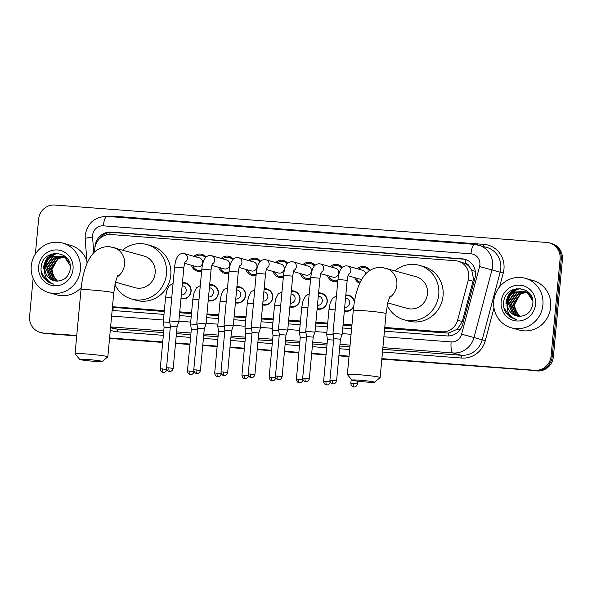 <?xml version="1.0" encoding="UTF-8"?>
<svg xmlns="http://www.w3.org/2000/svg" width="592" height="592" viewBox="0 0 592 592"><rect width="100%" height="100%" fill="white"/><g stroke="black" fill="none" stroke-linecap="round" stroke-linejoin="round"><path stroke-width="0.89" d="M182.454 282.599A8.229 7.874 105.8 0 1 191.098 291.338A8.229 7.874 105.8 0 1 180.96 298.649M209.679 284.671A8.229 7.874 105.8 0 1 218.33 293.41A8.229 7.874 105.8 0 1 208.192 300.721M236.911 286.743A8.229 7.874 105.8 0 1 245.562 295.482A8.229 7.874 105.8 0 1 235.424 302.793M264.136 288.815A8.229 7.874 105.8 0 1 272.786 297.554A8.229 7.874 105.8 0 1 262.648 304.865M291.368 290.887A8.229 7.874 105.8 0 1 300.018 299.626A8.229 7.874 105.8 0 1 289.88 306.937M318.6 292.959A8.229 7.874 105.8 0 1 327.243 301.705A8.229 7.874 105.8 0 1 317.112 309.009M353.713 306.589A8.229 7.874 105.8 0 1 344.366 311.096A8.229 7.874 105.8 0 1 344.337 311.081M201.643 271.136A8.754 8.377 105.8 0 1 197.158 271.158A8.754 8.377 105.8 0 1 191.445 265.246M228.867 273.208A8.754 8.377 105.8 0 1 224.383 273.23A8.754 8.377 105.8 0 1 218.67 267.318M256.099 275.28A8.754 8.377 105.8 0 1 251.615 275.302A8.754 8.377 105.8 0 1 245.902 269.39M283.324 277.352A8.754 8.377 105.8 0 1 278.847 277.374A8.754 8.377 105.8 0 1 273.127 271.462M310.556 279.424A8.754 8.377 105.8 0 1 306.071 279.446A8.754 8.377 105.8 0 1 300.359 273.534M337.788 281.496A8.754 8.377 105.8 0 1 333.303 281.518A8.754 8.377 105.8 0 1 327.591 275.613M359.662 283.287A8.754 8.377 105.8 0 1 354.815 277.685M384.689 328.338L446.227 333.022L448.677 333L457.327 329.211L462.271 321.552L473.001 281.178L473.445 278.521L471.787 270.374L469.486 266.874A5.143 4.921 -74.2 0 0 465.245 263.41A15.429 4.403 -85.6 0 1 465.749 259.577M384.77 327.45L441.898 331.801A15.429 14.763 -74.2 0 0 457.601 320.228L468.324 279.846A15.429 14.763 -74.2 0 0 468.797 277.204A15.429 14.763 -74.2 0 0 458.26 261.235A15.429 14.763 -74.2 0 0 455.477 260.739L110.948 234.521A15.429 14.763 -74.2 0 0 94.757 251.415L94.787 251.874M465.245 263.41L464.986 263.388A15.429 14.763 105.8 0 1 469.486 266.874M112.428 307.263L164.258 311.562M179.657 312.739L191.482 313.634M206.882 314.811L218.714 315.706M234.114 316.883L245.946 317.778M261.346 318.955L273.171 319.85M288.57 321.027L300.403 321.93M315.802 323.099L327.628 324.002M343.034 325.171L351.863 325.844M464.986 263.388L458.26 261.235M112.48 306.723L164.339 310.674M179.739 311.843L191.564 312.746M206.971 313.915L218.796 314.818M234.195 315.987L246.028 316.89M261.427 318.059L273.252 318.962M288.652 320.131L300.484 321.034M315.884 322.203L327.716 323.106M343.116 324.283L351.944 324.949M345.824 295.038A8.229 7.874 105.8 0 1 354.423 301.772M357.346 268.775A8.754 8.377 105.8 0 1 365.308 266.748A8.754 8.377 105.8 0 1 370.044 270.366M330.114 266.703A8.754 8.377 105.8 0 1 338.084 264.676A8.754 8.377 105.8 0 1 342.213 267.436M302.889 264.631A8.754 8.377 105.8 0 1 310.852 262.604A8.754 8.377 105.8 0 1 314.981 265.364M275.657 262.559A8.754 8.377 105.8 0 1 283.62 260.532A8.754 8.377 105.8 0 1 287.756 263.292M248.425 260.487A8.754 8.377 105.8 0 1 256.395 258.46A8.754 8.377 105.8 0 1 260.524 261.22M221.201 258.415A8.754 8.377 105.8 0 1 229.163 256.388A8.754 8.377 105.8 0 1 233.292 259.148M193.969 256.343A8.754 8.377 105.8 0 1 201.931 254.316A8.754 8.377 105.8 0 1 206.068 257.076M76.76 335.435L44.074 333.185A15.429 14.763 105.8 0 1 41.285 332.689A15.429 14.763 105.8 0 0 44.074 333.185L76.738 335.671L45.221 333.511A15.429 14.763 105.8 0 1 42.439 333.015L40.138 332.364A15.429 14.763 105.8 0 1 29.6 316.394L33.122 278.462M35.387 253.975L38.613 219.247A15.429 14.763 105.8 0 1 54.782 205.024L546.779 242.468A15.429 14.763 105.8 0 1 549.561 242.972A15.429 14.763 105.8 0 1 560.099 258.933L551.085 356.088A15.429 14.763 105.8 0 1 534.916 370.303L381.855 358.893L536.071 370.629A15.429 14.763 105.8 0 0 552.24 356.414A15.429 14.763 105.8 0 1 536.071 370.629L381.833 359.129M349.028 356.391L338.913 355.622L349.028 356.391M326.081 354.645L311.688 353.55L326.081 354.645M298.849 352.573L284.456 351.478L298.849 352.573M271.617 350.501L257.224 349.406L271.617 350.501M244.392 348.429L229.999 347.334L244.392 348.429M217.16 346.357L202.767 345.262L217.16 346.357M189.936 344.285L175.535 343.19L189.936 344.285M162.704 342.213L109.564 338.173L162.704 342.213M560.099 258.933L561.253 259.259L552.24 356.414L561.253 259.259A15.429 14.763 105.8 0 0 550.715 243.297A15.429 14.763 105.8 0 1 561.253 259.259L562.4 259.585L553.387 356.739A15.429 14.763 105.8 0 1 537.218 370.955M549.561 242.972L551.862 243.623A15.429 14.763 105.8 0 1 562.4 259.585M349.006 356.628L338.89 355.859M326.059 354.882L311.666 353.787M298.827 352.81L284.434 351.715M271.602 350.738L257.202 349.643M244.37 348.666L229.977 347.571M217.138 346.594L202.745 345.499M189.914 344.522L175.521 343.427M162.682 342.45L109.542 338.409M76.716 335.908L45.221 333.511M384.43 331.172L446.938 335.93A15.429 14.763 -74.2 0 0 462.641 324.357L474.976 277.922A15.429 14.763 -74.2 0 0 475.45 275.273A15.429 14.763 -74.2 0 0 464.912 259.311A15.429 14.763 -74.2 0 0 462.123 258.815L111.192 232.108A15.429 14.763 -74.2 0 0 94.964 247.375M98.168 240.256A15.429 14.763 105.8 0 1 112.347 232.434L463.277 259.141A15.429 14.763 105.8 0 1 465.482 259.481M43.934 268.568A20.572 19.684 105.8 0 1 50.483 255.048M51.171 254.427A20.572 19.684 105.8 0 1 51.733 253.961M506.441 303.77A20.572 19.684 105.8 0 1 512.99 290.243M513.678 289.629A20.572 19.684 105.8 0 1 514.233 289.162M42.92 332.859A15.429 14.763 105.8 0 1 40.138 332.364M534.916 370.303L381.877 358.656M349.051 356.155L338.935 355.385M326.103 354.408L311.71 353.313M298.871 352.336L284.478 351.241M271.639 350.264L257.246 349.169M244.415 348.192L230.022 347.097M217.183 346.12L202.79 345.025M189.958 344.048L175.558 342.953M162.726 341.976L109.587 337.928M47.212 261.383A20.572 19.684 105.8 0 1 48.988 258.415M50.009 257.098A20.572 19.684 105.8 0 1 54.101 253.376M509.712 296.585A20.572 19.684 105.8 0 1 511.495 293.61M512.517 292.293A20.572 19.684 105.8 0 1 516.609 288.578M112.132 310.445L163.991 314.396M179.391 315.566L191.223 316.468M206.623 317.638L218.448 318.54M233.855 319.71L245.68 320.612M261.079 321.782L272.912 322.684M288.311 323.854L300.137 324.756M315.536 325.926L327.369 326.828M342.768 327.998L351.604 328.671M493.758 301.195A25.715 24.605 105.8 0 1 525.356 278.321A25.715 24.605 105.8 0 1 542.908 304.932A25.715 24.605 105.8 0 1 511.318 327.805A25.715 24.605 105.8 0 1 493.758 301.195M525.356 278.321L533.118 280.527A25.715 24.605 105.8 0 1 550.678 307.137A25.715 24.605 105.8 0 1 519.088 330.003L511.318 327.805M505.997 313.02L514.307 318.962L516.387 319.391C509.283 316.779 506.301 311.496 507.433 303.563A12.861 12.299 105.8 0 0 516.261 315.839A12.861 12.299 105.8 0 0 519.458 316.291C526.762 315.928 531.187 311.969 532.726 304.399C535.568 285.115 505.072 283.191 503.711 302.068C503.193 306.057 503.955 309.705 505.997 313.02M535.538 304.369A18.004 17.22 105.8 0 1 516.675 320.96A18.004 17.22 105.8 0 1 501.135 301.75A18.004 17.22 105.8 0 1 519.998 285.166A18.004 17.22 105.8 0 1 535.538 304.369M524.941 291.634L517.267 292.67L509.793 303.185L514.603 314.641L517.245 316.069M524.719 291.545L516.809 292.544L509.335 303.06L514.145 314.507L517.008 316.024M525.822 292.011L519.095 293.188L511.614 303.703L516.431 315.159L518.2 316.217M525.607 291.908L518.636 293.062L511.162 303.578L515.972 315.025L517.956 316.187M526.68 292.47L520.923 293.706L513.442 304.221L518.259 315.677L519.177 316.283M526.466 292.352L520.464 293.58L512.99 304.096L517.8 315.551L518.932 316.276M520.072 316.306A12.861 12.299 105.8 0 1 515.484 310.497L519.968 316.306M532.001 297.739L528.034 293.173L524.275 291.382L514.981 292.026L507.507 302.542L507.433 303.563M524.046 291.316L515.44 292.152L507.966 302.667L512.776 314.123L516.305 315.854M532.741 300.958L527.576 293.047L523.816 291.249M529.662 293.558L524.956 291.597M525.874 291.841L525.178 291.678M530.04 294.046L525.644 291.767M527.701 292.359L527.006 292.196M526.769 292.152L526.059 292.041M529.056 292.855L526.784 292.115M526.547 292.063L525.844 291.945M528.597 292.67L527.886 292.559M527.65 292.529L526.924 292.478M528.375 292.581L527.672 292.463M527.428 292.433L526.71 292.359M515.484 310.497L514.47 304.577L520.427 293.958M519.917 288.452L516.431 289.658L509.993 295.149L506.981 303.097L507.026 307.144M520.287 288.482L516.661 289.725L510.215 295.216L507.211 303.156L507.115 305.339M503.851 307.574L509.779 316.75L514.655 319.058M31.258 265.993A25.715 24.605 105.8 0 1 62.848 243.12A25.715 24.605 105.8 0 1 80.401 269.73A25.715 24.605 105.8 0 1 48.81 292.603A25.715 24.605 105.8 0 1 31.258 265.993M62.848 243.12L70.611 245.325A25.715 24.605 105.8 0 1 86.869 260.954M43.49 277.818L51.807 283.76L53.887 284.197C46.783 281.577 43.793 276.301 44.925 268.361A12.861 12.299 105.8 0 0 53.761 280.638A12.861 12.299 105.8 0 0 56.958 281.089C64.254 280.726 68.679 276.767 70.219 269.197C73.06 249.913 42.565 247.996 41.203 266.874C40.685 270.855 41.447 274.503 43.49 277.818M73.031 269.168A18.004 17.22 105.8 0 1 54.168 285.758A18.004 17.22 105.8 0 1 38.628 266.555A18.004 17.22 105.8 0 1 57.491 249.965A18.004 17.22 105.8 0 1 73.031 269.168M62.441 256.432L54.76 257.476L47.286 267.991L52.096 279.439L54.738 280.874M62.219 256.343L54.301 257.342L46.827 267.858L51.637 279.313L54.501 280.823M63.314 256.817L56.588 257.994L49.114 268.509L53.924 279.957L55.692 281.015M63.1 256.713L56.129 257.86L48.655 268.376L53.465 279.831L55.456 280.985M64.173 257.268L58.416 258.512L50.942 269.027L55.752 280.475L56.677 281.082M63.958 257.15L57.957 258.378L50.483 268.894L55.293 280.349L56.425 281.074M57.565 281.104A12.861 12.299 105.8 0 1 52.977 275.295L57.461 281.104M69.493 262.537L65.527 257.979L61.768 256.181L52.473 256.824L44.999 267.34L44.925 268.361M61.538 256.121L52.932 256.958L45.458 267.473L50.268 278.921L53.798 280.652M70.233 265.756L65.068 257.846L61.316 256.055M67.155 258.356L62.449 256.395M63.366 256.639L62.671 256.477M67.532 258.845L63.137 256.573M65.194 257.157L64.498 256.995M64.262 256.95L63.559 256.839M66.548 257.653L64.276 256.913M64.04 256.861L63.337 256.743M66.089 257.468L65.379 257.357M65.142 257.335L64.417 257.276M65.867 257.379L65.164 257.261M64.928 257.231L64.202 257.165M52.977 275.295L51.963 269.375L57.92 258.756M81.215 287.594A25.715 24.605 105.8 0 1 56.58 294.801L48.81 292.603M57.409 253.25L53.924 254.464L47.486 259.947L44.474 267.895L44.518 271.943M57.779 253.28L54.153 254.523L47.715 260.014L44.703 267.961L44.607 270.137M41.344 272.372L47.271 281.548L52.155 283.857M360.099 380.249A11.315 0.629 -174.7 0 0 352.011 380.138A11.315 0.629 -174.7 0 0 366.426 382.047A11.315 0.629 -174.7 0 0 374.507 382.225A11.315 0.629 -174.7 0 0 360.099 380.249M352.011 380.138L347.371 374.566A16.458 0.91 5.3 0 1 347.349 374.514A16.458 0.91 5.3 0 1 359.137 374.729A16.458 0.91 5.3 0 1 380.123 377.555A16.458 0.91 5.3 0 1 380.094 377.6L374.507 382.225M387.76 302.875L407.229 308.395A16.458 15.747 -74.2 0 0 427.454 293.758A16.458 15.747 -74.2 0 0 416.213 276.723L381.884 267.384C377.089 267.125 372.797 268.346 369.023 271.055C365.826 273.001 362.718 277.056 359.699 283.22C356.377 290.909 354.238 300.033 353.276 310.6L347.349 374.514M395.034 270.722A28.29 27.062 105.8 0 1 419.439 265.349A28.29 27.062 105.8 0 1 438.753 294.616A28.29 27.062 105.8 0 1 404.003 319.776A28.29 27.062 105.8 0 1 387.235 305.331M419.439 265.349L423.754 266.57A28.29 27.062 105.8 0 1 443.068 295.845A28.29 27.062 105.8 0 1 408.317 320.997L404.003 319.776M87.801 359.522A11.315 0.629 -174.7 0 0 79.72 359.411A11.315 0.629 -174.7 0 0 94.135 361.32A11.315 0.629 -174.7 0 0 102.216 361.497A11.315 0.629 -174.7 0 0 87.801 359.522M79.72 359.411L75.073 353.838A16.458 0.91 5.3 0 1 75.058 353.787A16.458 0.91 5.3 0 1 86.839 354.001A16.458 0.91 5.3 0 1 107.833 356.828A16.458 0.91 5.3 0 1 107.803 356.88L102.216 361.497M115.47 282.147L134.939 287.668A16.458 15.747 -74.2 0 0 155.156 273.03A16.458 15.747 -74.2 0 0 143.923 256.003L109.594 246.664C104.791 246.405 100.507 247.626 96.725 250.327C93.529 252.273 90.421 256.329 87.401 262.5C84.086 270.181 81.948 279.306 80.986 289.873L75.058 353.787M122.744 249.994A28.29 27.062 105.8 0 1 147.149 244.622A28.29 27.062 105.8 0 1 166.463 273.896A28.29 27.062 105.8 0 1 131.713 299.049A28.29 27.062 105.8 0 1 114.937 284.611M147.149 244.622L151.463 245.85A28.29 27.062 105.8 0 1 170.777 275.117A28.29 27.062 105.8 0 1 136.027 300.277L131.713 299.049M369.356 270.818A7.718 7.378 -74.2 0 0 358.789 269.182M365.849 273.785A4.632 4.425 -74.2 0 0 362.748 270.307L347.674 266.03A4.632 4.425 -74.2 0 1 348.429 274.547M336.574 380.834C335.671 384.208 332.778 383.964 333.392 383.86L332.993 383.86A3.345 0.955 94.4 0 1 332.941 383.845A3.345 0.955 -85.6 0 1 332.312 380.256L336.574 380.834L340.437 339.209L342.191 334.221L332.978 333.363L337.973 279.468L347.193 280.319C348.185 273.386 348.629 274.592 348.688 274.029M340.437 339.209L333.777 338.594L332.978 333.363M356.266 278.092A7.718 7.378 -74.2 0 0 360.121 282.31M348.007 275.754L360.217 279.217A4.632 4.425 -74.2 0 0 361.675 279.365M341.614 268.058A7.718 7.378 -74.2 0 0 331.564 267.11M320.775 273.674L332.993 277.145A4.632 4.425 -74.2 0 0 338.676 273.023A4.632 4.425 -74.2 0 0 335.516 268.235L320.442 263.958A4.632 4.425 -74.2 0 1 321.197 272.475M309.35 378.762C308.439 382.136 305.546 381.892 306.168 381.788L305.768 381.788A3.345 0.955 94.4 0 1 305.709 381.773A3.345 0.955 -85.6 0 1 305.08 378.184L309.35 378.762L313.205 337.137L314.966 332.142L305.746 331.291L310.741 277.396L319.961 278.247C320.953 271.314 321.404 272.52 321.456 271.957M313.205 337.137L306.552 336.522L305.746 331.291M329.034 276.02A7.718 7.378 -74.2 0 0 337.869 280.564M314.389 265.986A7.718 7.378 -74.2 0 0 304.332 265.038M293.551 271.602L305.761 275.073A4.632 4.425 -74.2 0 0 311.444 270.951A4.632 4.425 -74.2 0 0 308.284 266.163L293.21 261.886A4.632 4.425 -74.2 0 1 293.965 270.403M282.118 376.69C281.215 380.064 278.314 379.82 278.936 379.716L278.536 379.716A3.345 0.955 94.4 0 1 278.484 379.701A3.345 0.955 -85.6 0 1 277.855 376.112L282.118 376.69L285.98 335.065L287.734 330.077L278.514 329.219L283.516 275.324L292.737 276.175C293.728 269.234 294.172 270.448 294.224 269.885M285.98 335.065L279.32 334.45L278.514 329.219M301.809 273.948A7.718 7.378 -74.2 0 0 310.645 278.492M287.157 263.914A7.718 7.378 -74.2 0 0 277.1 262.966M266.319 269.53L278.529 272.993A4.632 4.425 -74.2 0 0 284.219 268.879A4.632 4.425 -74.2 0 0 281.059 264.091L265.986 259.814A4.632 4.425 -74.2 0 1 266.74 268.331M254.886 374.618C253.983 377.992 251.089 377.748 251.704 377.644L251.304 377.637A3.345 0.955 94.4 0 1 251.252 377.629A3.345 0.955 -85.6 0 1 250.623 374.04L254.886 374.618L258.748 332.993L260.502 328.005L251.289 327.147L256.284 273.252L265.505 274.103C266.496 267.162 266.94 268.376 266.999 267.813M258.748 332.993L252.096 332.378L251.289 327.147M274.577 271.876A7.718 7.378 -74.2 0 0 283.413 276.42M259.925 261.834A7.718 7.378 -74.2 0 0 249.876 260.894M239.094 267.458L251.304 270.921A4.632 4.425 -74.2 0 0 256.987 266.807A4.632 4.425 -74.2 0 0 253.827 262.019L238.754 257.742A4.632 4.425 -74.2 0 1 239.508 266.259M227.661 372.546C226.751 375.92 223.857 375.676 224.479 375.572L224.079 375.565A3.345 0.955 94.4 0 1 224.02 375.557A3.345 0.955 -85.6 0 1 223.399 371.968L227.661 372.546L231.524 330.921L233.278 325.933L224.057 325.075L229.06 271.18L238.273 272.031C239.272 265.09 239.716 266.304 239.767 265.741M231.524 330.921L224.864 330.306L224.057 325.075M247.345 269.804A7.718 7.378 -74.2 0 0 256.181 274.348M232.7 259.762A7.718 7.378 -74.2 0 0 222.644 258.822M211.862 265.386L224.072 268.849A4.632 4.425 -74.2 0 0 229.763 264.735A4.632 4.425 -74.2 0 0 226.595 259.947L211.522 255.67A4.632 4.425 -74.2 0 1 212.276 264.187M200.429 370.474C199.526 373.848 196.633 373.604 197.247 373.5L196.847 373.493A3.345 0.955 94.4 0 1 196.796 373.485A3.345 0.955 -85.6 0 1 196.167 369.896L200.429 370.474L204.292 328.849L206.046 323.861L196.825 323.003L201.828 269.108L211.048 269.959C212.04 263.018 212.484 264.232 212.535 263.669M204.292 328.849L197.632 328.234L196.825 323.003M220.12 267.732A7.718 7.378 -74.2 0 0 228.956 272.276M205.468 257.69A7.718 7.378 -74.2 0 0 195.412 256.75M184.63 263.314L196.84 266.777A4.632 4.425 -74.2 0 0 202.531 262.663A4.632 4.425 -74.2 0 0 199.371 257.875L184.297 253.598A4.632 4.425 -74.2 0 1 185.052 262.115M173.197 368.402C172.294 371.776 169.401 371.532 170.022 371.428L169.615 371.421A3.345 0.955 94.4 0 1 169.564 371.413A3.345 0.955 -85.6 0 1 168.935 367.824L173.197 368.402L177.06 326.777L178.814 321.789L169.601 320.931L174.596 267.036L183.816 267.887C184.808 260.946 185.259 262.16 185.311 261.597M177.06 326.777L170.407 326.162L169.601 320.931M192.888 265.66A7.718 7.378 -74.2 0 0 201.724 270.204M354.29 302.586A7.718 7.378 -74.2 0 0 345.765 295.689M344.685 307.366A4.632 4.425 -74.2 0 0 346.438 298.316L345.543 298.065M333.192 334.769L326.666 334.399L328.974 309.549L330.195 302.971L332.637 298.109L336.441 295.956M333.636 340.104L327.472 339.63L326.666 334.399M344.389 310.548A7.718 7.378 -74.2 0 0 353.809 305.857M317.157 308.476A7.718 7.378 -74.2 0 0 327.043 301.742A7.718 7.378 -74.2 0 0 318.54 293.617M317.453 305.294A4.632 4.425 -74.2 0 0 319.206 296.244L318.318 295.993M305.96 332.697L299.434 332.327L301.742 307.477L302.971 300.899L305.405 296.037L309.216 293.876M306.412 338.032L300.24 337.558L299.434 332.327M289.932 306.404A7.718 7.378 -74.2 0 0 299.811 299.67A7.718 7.378 -74.2 0 0 291.308 291.545M290.228 303.222A4.632 4.425 -74.2 0 0 291.974 294.172L291.086 293.921M278.728 330.625L272.209 330.255L274.51 305.405L275.739 298.827L278.173 293.965L281.984 291.804M279.18 335.96L273.016 335.486L272.209 330.255M262.7 304.332A7.718 7.378 -74.2 0 0 272.586 297.598A7.718 7.378 -74.2 0 0 264.076 289.473M262.996 301.15A4.632 4.425 -74.2 0 0 264.75 292.1L263.862 291.849M251.504 328.553L244.977 328.183L247.286 303.333L248.507 296.755L250.949 291.893L254.76 289.732M251.955 333.888L245.784 333.414L244.977 328.183M235.468 302.26A7.718 7.378 -74.2 0 0 245.354 295.526A7.718 7.378 -74.2 0 0 236.852 287.394M235.764 299.078A4.632 4.425 -74.2 0 0 237.518 290.028L236.63 289.769M224.272 326.481L217.752 326.111L220.054 301.261L221.282 294.683L223.717 289.821L227.528 287.66M224.723 331.816L218.552 331.342L217.752 326.111M208.243 300.188A7.718 7.378 -74.2 0 0 218.122 293.454A7.718 7.378 -74.2 0 0 209.62 285.322M208.539 296.999A4.632 4.425 -74.2 0 0 210.293 287.956L209.398 287.697M197.047 324.409L190.52 324.039L192.822 299.189L194.05 292.611L196.492 287.749L200.296 285.588M197.491 329.744L191.327 329.27L190.52 324.039M181.011 298.116A7.718 7.378 -74.2 0 0 190.898 291.382A7.718 7.378 -74.2 0 0 182.388 283.25M181.307 294.927A4.632 4.425 -74.2 0 0 183.061 285.877L182.173 285.625M169.815 322.337L163.288 321.967L165.597 297.11L166.826 290.539L169.26 285.677L173.071 283.516M170.267 327.672L164.095 327.198L163.288 321.967M473.001 281.178L468.324 279.846M448.529 335.96A15.429 4.403 -85.6 0 1 448.677 333M457.327 329.211L459.94 329.907M112.998 310.511A15.429 4.403 -85.6 0 1 113.146 307.463M471.787 270.374L475.317 271.314M109.823 234.476A15.429 4.403 -85.6 0 1 110.127 232.434M462.271 321.552L457.601 320.228M446.227 333.022L441.898 331.801M115.566 307.862L112.458 306.974M553.387 356.739L551.085 356.088M463.277 259.141L462.123 258.815M383.905 336.796L451.141 341.91A10.286 9.842 -74.2 0 0 461.605 334.199L479.572 266.563A10.286 9.842 -74.2 0 0 479.883 264.802A10.286 9.842 -74.2 0 0 471.003 253.827L103.356 225.841A10.286 9.842 -74.2 0 0 92.581 235.32A10.286 9.842 -74.2 0 0 92.567 237.111L93.758 252.858M107.182 216.435A10.286 2.938 94.4 0 0 107.019 216.406L474.658 244.385A10.286 2.938 94.4 0 1 474.828 244.415A20.572 19.684 105.8 0 1 478.543 245.073A20.572 19.684 105.8 0 1 492.596 266.363A20.572 19.684 105.8 0 1 491.967 269.893L500.166 272.216A20.572 19.684 -74.2 0 0 500.788 268.687A20.572 19.684 -74.2 0 0 486.742 247.404L474.658 244.385A10.286 2.938 94.4 0 0 471.003 253.827M103.356 225.841A10.286 2.938 94.4 0 1 107.019 216.406C94.75 216.702 87.483 222.969 85.211 235.187L85.181 238.702A10.286 1.073 -4.3 0 1 92.567 237.111M110.852 216.694A23.147 22.141 105.8 0 1 116.343 216.406L483.982 244.385A2.575 0.733 -85.6 0 1 483.442 246.464M483.982 244.385A23.147 22.141 105.8 0 1 503.97 269.079A23.147 22.141 105.8 0 1 503.259 273.053L499.604 286.817M493.994 307.936L485.292 340.681A23.147 22.141 105.8 0 1 461.745 358.042L382.491 352.011M349.665 349.509L339.556 348.74M326.717 347.763L312.324 346.668M299.485 345.691L285.092 344.596M272.261 343.619L257.868 342.524M245.029 341.547L230.636 340.452M217.804 339.475L203.404 338.38M190.572 337.403L176.179 336.308M163.34 335.331L117.327 331.823A23.147 22.141 105.8 0 1 110.312 330.055M479.572 266.563L491.967 269.893L473.992 337.529L482.191 339.852L500.166 272.216L503.259 273.053M461.605 334.199L473.992 337.529A20.572 19.684 105.8 0 1 453.065 352.95L461.264 355.281A20.572 19.684 -74.2 0 0 482.191 339.852L485.292 340.681M110.571 327.287L116.846 329.063L163.592 332.623M110.534 327.672L113.131 328.405A20.572 19.684 -74.2 0 0 116.846 329.063A2.575 0.733 -85.6 0 1 117.327 331.823M451.141 341.91A10.286 2.938 94.4 0 0 453.065 352.95L382.898 347.615M350.079 345.114L339.963 344.344M327.124 343.367L312.731 342.272M299.9 341.295L285.499 340.2M272.668 339.223L258.275 338.128M245.436 337.151L231.043 336.056M218.211 335.079L203.818 333.984M190.979 333.007L176.586 331.912M163.747 330.935L110.608 326.888M176.431 333.599L190.824 334.695M203.655 335.671L218.048 336.767M230.887 337.743L245.28 338.839M258.119 339.815L272.512 340.911M285.344 341.887L299.737 342.983M312.576 343.959L326.969 345.062M339.808 346.039L349.916 346.808M382.743 349.302L461.264 355.281A2.575 0.733 -85.6 0 1 461.745 358.042M111.614 316.069L163.473 320.02M178.873 321.19L190.698 322.092M206.097 323.262L217.93 324.164M233.329 325.334L245.162 326.236M260.561 327.406L272.387 328.308M287.786 329.478L299.619 330.38M315.018 331.55L326.851 332.452M342.25 333.622L351.078 334.295M116.343 216.406A2.575 0.733 -85.6 0 1 116.247 217.109M112.347 232.434L111.192 232.108M506.589 303.807A20.572 19.684 105.8 0 1 513.575 289.88M509.061 297.658A20.572 19.684 105.8 0 1 510.607 294.683M511.747 293.033A20.572 19.684 105.8 0 1 516.342 288.622M505.953 303.733A21.09 20.172 105.8 0 1 510.556 292.174M511.399 291.168A21.09 20.172 105.8 0 1 512.82 289.725M44.082 268.613A20.572 19.684 105.8 0 1 51.067 254.686M46.553 262.456A20.572 19.684 105.8 0 1 48.1 259.481M49.24 257.831A20.572 19.684 105.8 0 1 53.835 253.42M43.445 268.531A21.09 20.172 105.8 0 1 48.048 256.98M48.899 255.973A21.09 20.172 105.8 0 1 50.313 254.523M389.292 297.739A16.458 15.747 -74.2 0 0 396.869 285.085A16.458 15.747 -74.2 0 0 385.636 268.05M390.113 295.941L387.841 302.549L386.051 313.634A16.458 0.91 -174.7 0 0 365.064 310.815A16.458 0.91 -174.7 0 0 353.276 310.6M117.001 277.019A16.458 15.747 -74.2 0 0 124.579 264.358A16.458 15.747 -74.2 0 0 113.338 247.33M117.815 275.221L115.544 281.829L113.76 292.914A16.458 0.91 -174.7 0 0 92.766 290.087A16.458 0.91 -174.7 0 0 80.986 289.873M332.312 380.256L329.922 380.212L333.777 338.594M305.08 378.184L302.69 378.14L306.552 336.522M277.855 376.112L275.458 376.068L279.32 334.45M250.623 374.04L248.233 373.996L252.096 332.378M223.399 371.968L221.001 371.924L224.864 330.306M196.167 369.896L193.769 369.852L197.632 328.234M168.935 367.824L166.544 367.78L170.407 326.162M353.232 383.364A3.345 0.955 -85.6 0 0 353.861 386.953A3.345 0.955 94.4 0 0 353.912 386.968L354.319 386.976C353.698 387.072 356.591 387.316 357.501 383.942L350.841 383.327L351.226 379.191M330.166 381.81L323.609 381.248L327.472 339.63M326.007 381.292A3.345 0.955 -85.6 0 0 326.629 384.881A3.345 0.955 94.4 0 0 326.688 384.896L327.087 384.904C326.466 385 329.367 385.244 330.269 381.87M335.153 309.875L328.974 309.549M302.934 379.738L296.385 379.176L300.24 337.558M298.775 379.22A3.345 0.955 -85.6 0 0 299.404 382.809A3.345 0.955 94.4 0 0 299.456 382.824L299.855 382.824C299.241 382.928 302.135 383.172 303.037 379.798M307.921 307.803L301.742 307.477M275.702 377.666L269.153 377.104L273.016 335.486M271.543 377.148A3.345 0.955 -85.6 0 0 272.172 380.737A3.345 0.955 94.4 0 0 272.231 380.752L272.631 380.752C272.009 380.856 274.903 381.1 275.813 377.726M280.697 305.731L274.51 305.405M248.477 375.594L241.921 375.032L245.784 333.414M244.318 375.076A3.345 0.955 -85.6 0 0 244.94 378.665A3.345 0.955 94.4 0 0 244.999 378.68L245.399 378.68C244.777 378.784 247.678 379.028 248.581 375.654M253.465 303.659L247.286 303.333M221.245 373.522L214.696 372.96L218.552 331.342M217.086 373.004A3.345 0.955 -85.6 0 0 217.715 376.593A3.345 0.955 94.4 0 0 217.767 376.601L218.167 376.608C217.553 376.712 220.446 376.956 221.349 373.582M226.233 301.587L220.054 301.261M194.013 371.45L187.464 370.888L191.327 329.27M189.862 370.932A3.345 0.955 -85.6 0 0 190.483 374.521A3.345 0.955 94.4 0 0 190.543 374.529L190.942 374.536C190.321 374.64 193.214 374.884 194.124 371.51M199.008 299.515L192.822 299.189M166.789 369.378L160.232 368.816L164.095 327.198M162.63 368.86A3.345 0.955 -85.6 0 0 163.259 372.449A3.345 0.955 94.4 0 0 163.311 372.457L163.71 372.464C163.096 372.568 165.989 372.812 166.892 369.438M171.776 297.443L165.597 297.11M85.181 238.702L87.046 263.307M527.472 292.285L527.931 292.418M64.965 257.091L65.423 257.217M386.051 313.634L380.123 377.555M113.76 292.914L107.833 356.828M365.316 267.828L368.831 268.827M347.674 266.03L346.231 265.823C343.789 266.104 342.08 267.066 341.11 268.709L340.067 270.566C339.712 271.528 338.868 272.498 337.973 279.468M347.193 280.319L342.191 334.214M329.922 380.212C330.195 383.727 333.111 384.001 332.512 383.786L332.993 383.86M338.084 265.756L341.606 266.755M320.442 263.958L319.007 263.751C316.565 264.032 314.855 264.987 313.878 266.637L312.835 268.494C312.48 269.456 311.636 270.426 310.741 277.396M333.873 280.601L337.396 281.6M319.961 278.247L314.966 332.142M302.69 378.14C302.963 381.655 305.886 381.921 305.287 381.714L305.768 381.788M310.852 263.684L314.374 264.683M293.21 261.886L291.775 261.679C289.333 261.953 287.623 262.915 286.646 264.565L285.603 266.422C285.255 267.384 284.412 268.354 283.516 275.324M306.641 278.529L310.164 279.528M292.737 276.175L287.734 330.07M275.458 376.068C275.739 379.583 278.654 379.849 278.055 379.642L278.536 379.716M283.627 261.612L287.15 262.611M265.986 259.814L264.543 259.607C262.101 259.881 260.391 260.843 259.422 262.493L258.378 264.343C258.023 265.312 257.18 266.282 256.284 273.252M279.417 276.457L282.939 277.456M265.505 274.103L260.502 327.998M248.233 373.996C248.507 377.511 251.422 377.777 250.83 377.57L251.304 377.637M256.395 259.54L259.918 260.539M238.754 257.742L237.318 257.535C234.876 257.809 233.167 258.771 232.19 260.421L231.146 262.271C230.791 263.24 229.948 264.21 229.06 271.18M252.185 274.385L255.707 275.384M238.273 272.031L233.278 325.926M221.001 371.924C221.282 375.439 224.198 375.705 223.598 375.498L224.079 375.565M229.163 257.468L232.686 258.467M211.522 255.67L210.086 255.463C207.644 255.737 205.935 256.699 204.958 258.349L203.914 260.199C203.567 261.168 202.723 262.138 201.828 269.108M224.96 272.313L228.475 273.312M211.048 269.959L206.046 323.854M193.769 369.852C194.05 373.367 196.966 373.633 196.366 373.426L196.847 373.493M201.939 255.396L205.461 256.395M184.297 253.598L182.854 253.391C180.412 253.665 178.71 254.627 177.733 256.277L176.69 258.127C176.335 259.096 175.491 260.066 174.596 267.036M197.728 270.241L201.25 271.24M183.816 267.887L178.814 321.782M166.544 367.78C166.818 371.288 169.734 371.561 169.142 371.354L169.615 371.421M357.501 383.942L357.753 381.189M350.841 383.327C351.115 386.835 354.038 387.109 353.439 386.894L353.912 386.968M349.006 295.837L351.352 296.503M344.796 310.682L347.141 311.348M323.609 381.248C323.891 384.763 326.806 385.037 326.207 384.822L326.688 384.896M321.774 293.765L324.12 294.431M317.564 308.61L319.917 309.276M296.385 379.176C296.659 382.691 299.574 382.965 298.975 382.75L299.456 382.824M294.55 291.693L296.895 292.359M290.339 306.538L292.685 307.204M269.153 377.104C269.427 380.619 272.35 380.885 271.75 380.678L272.231 380.752M267.318 289.621L269.663 290.287M263.107 304.466L265.453 305.132M241.921 375.032C242.202 378.547 245.118 378.813 244.518 378.606L244.999 378.68M240.086 287.549L242.439 288.215M235.875 302.386L238.228 303.052M214.696 372.96C214.97 376.475 217.886 376.741 217.286 376.534L217.767 376.601M212.861 285.477L215.207 286.143M208.65 300.314L210.996 300.98M187.464 370.888C187.745 374.403 190.661 374.669 190.062 374.462L190.543 374.529M185.629 283.398L187.975 284.064M181.418 298.242L183.764 298.908M160.232 368.816C160.513 372.331 163.429 372.597 162.83 372.39L163.311 372.457"/></g></svg>
